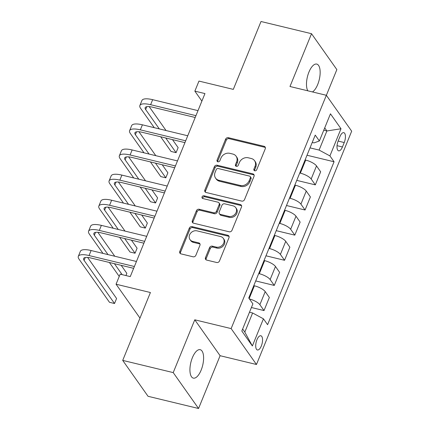 <?xml version="1.0" encoding="UTF-8"?>
<svg xmlns="http://www.w3.org/2000/svg" width="430" height="430" viewBox="0 0 430 430"><rect width="100%" height="100%" fill="white"/><g stroke="black" fill="none" stroke-linecap="round" stroke-linejoin="round"><path stroke-width="0.64" d="M254.753 170.796A1.569 1.344 -35.2 0 0 256.705 169.748L265.267 148.769A2.241 1.919 -35.2 0 0 265.116 147.001A2.241 1.919 -35.2 0 0 264.09 146.318L228.389 137.691A2.241 1.919 -35.2 0 0 225.6 139.186L217.042 160.164A1.569 1.344 -35.2 0 0 219.816 160.831L220.929 158.116A7.181 6.133 -35.2 0 1 229.851 153.333L232.823 154.053A7.181 6.133 -35.2 0 1 236.113 156.23A7.181 6.133 -35.2 0 1 236.591 161.906L235.484 164.62A1.569 1.344 -35.2 0 0 238.263 165.292L239.37 162.578A7.181 6.133 -35.2 0 1 248.293 157.794L251.27 158.509A7.181 6.133 -35.2 0 1 254.555 160.686A7.181 6.133 -35.2 0 1 255.038 166.362L253.931 169.076A1.569 1.344 -35.2 0 0 254.753 170.796M201.149 370.112A14.631 6.085 103.6 0 0 200.203 349.681A14.631 6.085 103.6 0 0 192.382 357.69A14.631 6.085 103.6 0 0 193.328 378.12A14.631 6.085 103.6 0 0 201.149 370.112M312.481 91.939A14.631 6.085 103.6 0 0 317.7 84.511A14.631 6.085 103.6 0 0 316.749 64.086A14.631 6.085 103.6 0 0 308.933 72.095A14.631 6.085 103.6 0 0 307.832 90.816M261.327 345.978A7.315 3.042 103.6 0 0 260.854 335.76A7.315 3.042 103.6 0 0 256.941 339.77A7.315 3.042 103.6 0 0 257.414 349.982A7.315 3.042 103.6 0 0 261.327 345.978M205.481 257.624A2.241 1.919 -35.2 0 0 205.631 259.397A2.241 1.919 -35.2 0 0 206.663 260.08L216.677 262.499A2.241 1.919 -35.2 0 0 219.467 261.005L228.97 237.709A2.241 1.919 -35.2 0 0 228.819 235.936A2.241 1.919 -35.2 0 0 227.792 235.253L192.097 226.626A2.241 1.919 -35.2 0 0 189.307 228.126L179.799 251.421A2.241 1.919 -35.2 0 0 179.95 253.189A2.241 1.919 -35.2 0 0 180.976 253.872L193.075 256.796A2.241 1.919 -35.2 0 0 195.865 255.302L199.934 245.331A2.241 1.919 -35.2 0 0 199.783 243.557A2.241 1.919 -35.2 0 0 198.757 242.88L192.758 241.429A6.004 5.128 -35.2 0 1 190.006 239.607A6.004 5.128 -35.2 0 1 190.56 233.264A6.004 5.128 -35.2 0 1 197.069 230.867L220.569 236.543A6.004 5.128 -35.2 0 1 223.315 238.365A6.004 5.128 -35.2 0 1 222.767 244.708A6.004 5.128 -35.2 0 1 216.258 247.105L212.339 246.159A2.241 1.919 -35.2 0 0 209.55 247.653L205.481 257.624L206.169 258.597A2.241 1.919 -35.2 0 0 206.067 259.817M326.365 95.315L336.857 69.606L311.524 33.707L261.01 21.5L233.313 89.381L198.961 81.082L194.86 91.138L204.959 93.579L130.268 276.603L120.169 274.163L116.062 284.214L139.976 318.092M173.22 372.6L198.558 408.5L220.101 355.707L194.768 319.807L173.22 372.6L122.711 360.394L150.414 292.518L116.062 284.214M194.768 319.807L231.136 328.595L326.348 95.288L351.681 131.188L256.474 364.495L231.136 328.595M311.524 33.707L289.976 86.5L326.348 95.288M241.73 201.1A2.241 1.919 -35.2 0 0 244.519 199.606L254.028 176.311A2.241 1.919 -35.2 0 0 253.877 174.537A2.241 1.919 -35.2 0 0 252.851 173.86L217.15 165.233A2.241 1.919 -35.2 0 0 214.36 166.727L204.857 190.022A2.241 1.919 -35.2 0 0 205.008 191.796A2.241 1.919 -35.2 0 0 206.034 192.473L241.73 201.1M241.499 207.007L231.996 230.303A2.241 1.919 -35.2 0 1 229.206 231.802L193.505 223.175A2.241 1.919 -35.2 0 1 192.479 222.493A2.241 1.919 -35.2 0 1 192.328 220.719L196.397 210.748A2.241 1.919 -35.2 0 1 199.187 209.254L213.662 212.753A2.241 1.919 -35.2 0 0 216.451 211.259L219.15 204.648A2.241 1.919 -35.2 0 0 218.999 202.874A2.241 1.919 -35.2 0 0 217.972 202.191L202.901 198.552A1.569 1.344 -35.2 0 1 204.03 195.784L240.322 204.556A2.241 1.919 -35.2 0 1 241.348 205.239A2.241 1.919 -35.2 0 1 241.499 207.007M198.558 408.5L148.044 396.293L122.711 360.394M339.99 136.525L338.184 140.954A7.084 2.946 103.6 0 0 338.646 150.849A7.084 2.946 103.6 0 0 342.43 146.969L344.237 142.545A7.084 2.946 103.6 0 0 343.78 132.65A7.084 2.946 103.6 0 0 339.99 136.525M312.228 142.459L314.034 142.894L319.377 140.965L315.233 135.095L248.75 298.006L252.894 303.876L241.816 331.03L252.362 345.967L244.821 332.089L252.62 312.986L249.486 312.228M319.377 140.965L330.46 113.81L341.001 128.753L329.923 155.907L319.103 150.07L310.019 147.877M307.015 155.241L334.067 161.777L329.923 155.907M334.067 161.777L267.584 324.688L263.44 318.818L252.362 345.967M220.101 355.707L256.474 364.495M194.86 91.138L201.89 101.098M323.769 130.209L326.897 130.967L324.72 127.877M319.103 150.07L326.897 130.967L341.001 128.753M251.405 307.52L264.02 310.567L269.357 297.495L265.213 291.626A9.143 2.843 -157.8 0 0 254.393 285.794L253.797 285.649M255.716 280.94L274.281 285.429L270.137 279.559A9.143 2.843 -157.8 0 0 259.317 273.727L258.72 273.582M274.281 285.429L279.618 272.357L275.474 266.487A9.143 2.843 -157.8 0 0 264.654 260.65L264.058 260.505M265.976 255.802L284.542 260.29L280.398 254.42A9.143 2.843 -157.8 0 0 269.578 248.583L268.981 248.438M284.542 260.29L289.874 247.212L285.735 241.343A9.143 2.843 -157.8 0 0 274.91 235.511L274.313 235.366M276.237 230.663L294.803 235.145L290.659 229.276A9.143 2.843 -157.8 0 0 279.839 223.444L279.242 223.299M294.803 235.145L300.135 222.073L295.99 216.204A9.143 2.843 -157.8 0 0 285.171 210.372L284.574 210.227M286.493 205.518L305.058 210.007L300.919 204.137A9.143 2.843 -157.8 0 0 290.094 198.305L289.498 198.16M305.058 210.007L310.395 196.935L306.251 191.065A9.143 2.843 -157.8 0 0 295.431 185.228L294.835 185.083M296.754 180.38L315.319 184.868L311.175 178.998A9.143 2.843 -157.8 0 0 300.355 173.161L299.758 173.016M315.319 184.868L320.656 171.79L316.512 165.921A9.143 2.843 -157.8 0 0 305.692 160.089L305.096 159.944M242.644 329.004L244.821 332.089M264.02 310.567L259.876 304.698A9.143 2.843 -157.8 0 0 249.422 298.958M252.62 312.986L263.44 318.818M254.512 170.71A1.569 1.344 -35.2 0 1 254.614 170.043L255.721 167.329A7.181 6.133 -35.2 0 0 255.243 161.658L254.555 160.686M236.113 156.23L236.796 157.203A7.181 6.133 -35.2 0 1 237.279 162.873L236.172 165.588A1.569 1.344 -35.2 0 0 236.065 166.254M265.369 147.549A2.241 1.919 -35.2 0 0 264.772 147.286L229.077 138.664A2.241 1.919 -35.2 0 0 226.287 140.158L217.725 161.132A1.569 1.344 -35.2 0 0 217.623 161.793M254.13 175.085A2.241 1.919 -35.2 0 0 253.533 174.827L217.838 166.2A2.241 1.919 -35.2 0 0 215.048 167.695L205.54 190.99A2.241 1.919 -35.2 0 0 205.438 192.215M250.368 177.81A1.569 1.344 -35.2 0 0 249.54 176.096L218.203 168.522A1.569 1.344 -35.2 0 0 216.252 169.571L215.086 172.43A7.181 6.133 -35.2 0 0 215.564 178.106A7.181 6.133 -35.2 0 0 218.854 180.283L240.273 185.459A7.181 6.133 -35.2 0 0 249.196 180.675L250.368 177.81L251.05 178.783A1.569 1.344 -35.2 0 0 250.943 177.542L250.26 176.569M215.564 178.106L216.252 179.073A7.181 6.133 -35.2 0 0 219.536 181.25L218.854 180.283M251.05 178.783L249.884 181.643A7.181 6.133 -35.2 0 1 240.956 186.426L219.536 181.25M218.999 202.874L219.687 203.841A2.241 1.919 -35.2 0 1 219.837 205.615L217.139 212.232A2.241 1.919 -35.2 0 1 214.35 213.726L199.869 210.227A2.241 1.919 -35.2 0 0 197.08 211.721L193.011 221.692A2.241 1.919 -35.2 0 0 192.909 222.917M241.601 205.787A2.241 1.919 -35.2 0 0 241.004 205.524L204.712 196.757A1.569 1.344 -35.2 0 0 202.659 198.466M228.685 216.387A6.004 5.128 -35.2 0 0 235.194 213.984A6.004 5.128 -35.2 0 0 235.748 207.642A6.004 5.128 -35.2 0 0 232.995 205.825L224.718 203.82A2.241 1.919 -35.2 0 0 221.928 205.314L219.23 211.931A2.241 1.919 -35.2 0 0 219.381 213.705A2.241 1.919 -35.2 0 0 220.407 214.382L228.685 216.387L229.373 217.354A6.004 5.128 -35.2 0 0 235.882 214.957A6.004 5.128 -35.2 0 0 236.43 208.614L235.748 207.642M219.381 213.705L220.063 214.672A2.241 1.919 -35.2 0 0 221.09 215.355L220.407 214.382M229.373 217.354L221.09 215.355M223.315 238.365L224.003 239.333A6.004 5.128 -35.2 0 1 223.45 245.68A6.004 5.128 -35.2 0 1 216.94 248.078L213.027 247.132A2.241 1.919 -35.2 0 0 210.238 248.626L206.169 258.597M190.006 239.607L190.694 240.58A6.004 5.128 -35.2 0 0 193.441 242.396L192.758 241.429M200.036 244.106A2.241 1.919 -35.2 0 0 199.439 243.848L193.441 242.396M229.072 236.484A2.241 1.919 -35.2 0 0 228.48 236.226L192.78 227.599A2.241 1.919 -35.2 0 0 189.99 229.093L180.487 252.388A2.241 1.919 -35.2 0 0 180.385 253.614M154.262 127.683L140.594 108.322A17.141 5.337 22.2 0 1 139.879 105.506L141.927 100.475A17.141 5.337 22.2 0 1 152.666 99.679L197.999 110.634M139.879 105.506A17.141 5.337 22.2 0 1 150.613 104.705L195.951 115.659M195.198 117.492L152.327 107.134A11.427 3.558 -157.8 0 0 145.168 107.667A11.427 3.558 -157.8 0 0 145.646 109.543L159.31 128.903M165.722 137.987L176.085 152.666L178.138 147.641L172.478 139.621M149.167 106.597L166.066 130.537M176.085 152.666L171.032 151.446L160.675 136.767M144.002 152.822L130.338 133.461A17.141 5.337 22.2 0 1 129.618 130.645L131.671 125.619A17.141 5.337 22.2 0 1 142.405 124.818L187.738 135.772M129.618 130.645A17.141 5.337 22.2 0 1 140.352 129.849L185.69 140.803M184.943 142.631L142.067 132.273A11.427 3.558 -157.8 0 0 134.907 132.805A11.427 3.558 -157.8 0 0 135.385 134.681L149.054 154.042M155.466 163.131L165.824 177.81L167.877 172.779L162.218 164.76M138.911 131.736L155.805 155.676M165.824 177.81L160.772 176.59L150.414 161.911M133.741 177.966L120.078 158.6A17.141 5.337 22.2 0 1 119.357 155.789L121.41 150.758A17.141 5.337 22.2 0 1 132.144 149.957L177.482 160.917M119.357 155.789A17.141 5.337 22.2 0 1 130.096 154.988L175.429 165.942M174.682 167.775L131.806 157.412A11.427 3.558 -157.8 0 0 124.646 157.944A11.427 3.558 -157.8 0 0 125.13 159.826L138.793 179.186M145.206 188.27L155.563 202.949L157.617 197.924L151.957 189.904M128.651 156.88L145.544 180.815M155.563 202.949L150.511 201.729L140.153 187.05M123.48 203.105L109.817 183.744A17.141 5.337 22.2 0 1 109.096 180.928L111.15 175.897A17.141 5.337 22.2 0 1 121.889 175.101L167.222 186.056M109.096 180.928A17.141 5.337 22.2 0 1 119.836 180.127L165.168 191.081M164.421 192.914L121.545 182.556A11.427 3.558 -157.8 0 0 114.391 183.089A11.427 3.558 -157.8 0 0 114.869 184.964L128.532 204.325M134.945 213.409L145.302 228.088L147.356 223.062L141.696 215.043M118.39 182.019L135.283 205.959M145.302 228.088L140.255 226.868L129.892 212.189M113.224 228.244L99.556 208.883A17.141 5.337 22.2 0 1 98.841 206.067L100.889 201.041A17.141 5.337 22.2 0 1 111.628 200.24L156.961 211.195M98.841 206.067A17.141 5.337 22.2 0 1 109.575 205.271L154.907 216.225M154.16 218.053L111.289 207.695A11.427 3.558 -157.8 0 0 104.13 208.227A11.427 3.558 -157.8 0 0 104.608 210.103L118.271 229.464M124.684 238.553L135.047 253.232L137.095 248.201L131.435 240.182M108.129 207.158L125.028 231.098M135.047 253.232L129.994 252.012L119.637 237.333M102.963 253.388L89.3 234.022A17.141 5.337 22.2 0 1 88.58 231.211L90.628 226.18A17.141 5.337 22.2 0 1 101.367 225.379L146.7 236.339M88.58 231.211A17.141 5.337 22.2 0 1 99.314 230.41L144.652 241.364M143.905 243.197L101.028 232.834A11.427 3.558 -157.8 0 0 93.869 233.366A11.427 3.558 -157.8 0 0 94.347 235.248L108.016 254.608M114.423 263.692L122.152 274.641M125.936 275.555L126.839 273.346L121.179 265.326M97.873 232.302L114.767 256.237M119.234 276.442L109.376 262.472M133.644 268.336L90.768 257.978A11.427 3.558 -157.8 0 0 83.608 258.511A11.427 3.558 -157.8 0 0 84.087 260.387L114.525 303.51L109.473 302.29L79.039 259.166A17.141 5.337 22.2 0 1 78.319 256.35L80.372 251.319A17.141 5.337 22.2 0 1 91.106 250.523L136.444 261.478M78.319 256.35A17.141 5.337 22.2 0 1 89.058 255.549L134.391 266.503M114.525 303.51L116.578 298.485L87.612 257.441M249.169 298.597L254.393 285.794M259.317 273.727L264.654 260.65M269.578 248.583L274.91 235.511M279.839 223.444L285.171 210.372M290.094 198.305L295.431 185.228M300.355 173.161L305.692 160.089M311.175 178.998L316.512 165.921M300.919 204.137L306.251 191.065M290.659 229.276L295.99 216.204M280.398 254.42L285.735 241.343M270.137 279.559L275.474 266.487M259.876 304.698L265.213 291.626M338.141 141.067L344.237 142.545M337.045 145.668L342.43 146.969M255.721 167.329L255.038 166.362M236.172 165.588L235.484 164.62M237.279 162.873L236.591 161.906M217.725 161.132L217.042 160.164M226.287 140.158L225.6 139.186M229.077 138.664L228.389 137.691M264.772 147.286L264.09 146.318M254.614 170.043L253.931 169.076M205.54 190.99L204.857 190.022M215.048 167.695L214.36 166.727M217.838 166.2L217.15 165.233M253.533 174.827L252.851 173.86M240.956 186.426L240.273 185.459M249.884 181.643L249.196 180.675M193.011 221.692L192.328 220.719M197.08 211.721L196.397 210.748M199.869 210.227L199.187 209.254M214.35 213.726L213.662 212.753M217.139 212.232L216.451 211.259M219.837 205.615L219.15 204.648M204.712 196.757L204.03 195.784M241.004 205.524L240.322 204.556M210.238 248.626L209.55 247.653M213.027 247.132L212.339 246.159M216.94 248.078L216.258 247.105M199.439 243.848L198.757 242.88M180.487 252.388L179.799 251.421M189.99 229.093L189.307 228.126M192.78 227.599L192.097 226.626M228.48 236.226L227.792 235.253M152.666 99.679L150.613 104.705M146.823 106.661L145.646 109.543M142.405 124.818L140.352 129.849M136.563 131.8L135.385 134.681M132.144 149.957L130.096 154.988M126.307 156.939L125.13 159.826M121.889 175.101L119.836 180.127M116.046 182.083L114.869 184.964M111.628 200.24L109.575 205.271M105.785 207.222L104.608 210.103M101.367 225.379L99.314 230.41M95.524 232.361L94.347 235.248M91.106 250.523L89.058 255.549M85.264 257.505L84.087 260.387"/></g></svg>
